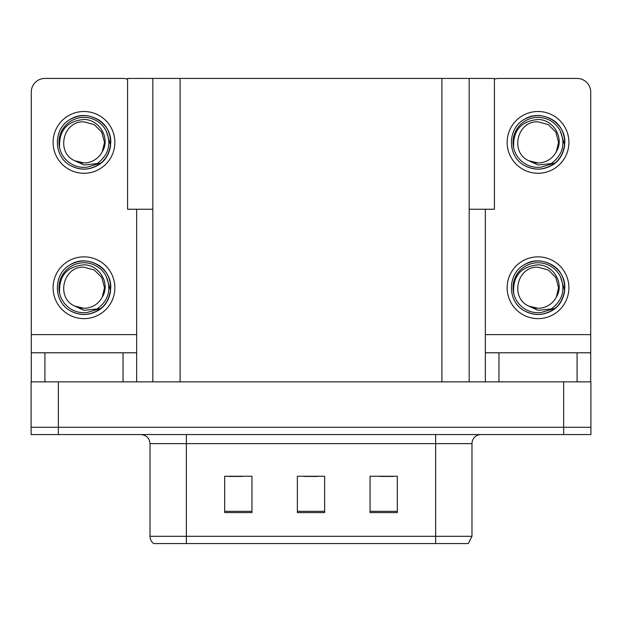 <?xml version="1.0" encoding="UTF-8"?>
<svg xmlns="http://www.w3.org/2000/svg" width="622" height="622" viewBox="0 0 622 622"><rect width="100%" height="100%" fill="white"/><g stroke="black" fill="none" stroke-linecap="round" stroke-linejoin="round"><path stroke-width="0.93" d="M152.833 209.249L127.58 209.249L127.58 78.434L494.42 78.434L494.42 209.249L469.167 209.249M58.351 434.553L590.9 434.553L590.9 427.283L31.1 427.283L31.1 381.861L58.351 381.861L58.351 427.283L31.1 427.283L31.1 434.553L58.351 434.553L58.351 427.283L590.9 427.283L590.9 381.861L58.351 381.861M152.833 78.434L152.833 381.861M469.167 78.434L469.167 381.861M467.853 543.566L153.65 543.566A9.081 9.081 0 0 1 150.019 536.304L150.019 443.634C149.482 438.121 146.45 435.089 140.937 434.553M150.019 536.304L186.359 536.304L186.359 543.566L435.641 543.566L435.641 536.304L471.981 536.304L471.981 443.634A9.081 9.081 0 0 1 481.063 434.553M397.303 512.59L397.303 476.25L370.051 476.25L370.051 512.59L397.303 512.59M251.949 512.59L251.949 476.25L224.697 476.25L224.697 512.59L251.949 512.59M324.63 512.59L324.63 476.25L297.37 476.25L297.37 512.59L324.63 512.59M228.694 476.436L242.323 476.436M379.677 476.436L393.306 476.436M304.189 476.436L317.811 476.436M123.039 381.861L123.039 352.791L44.908 352.791L44.908 381.861M127.58 79.212A13.63 13.63 0 0 0 123.039 78.434L44.908 78.434A13.63 13.63 0 0 0 31.279 92.056L31.279 334.62L136.661 334.62L136.661 381.861M136.661 209.249L136.661 334.62M31.279 381.861L31.279 352.791L44.908 352.791M123.039 352.791L136.661 352.791M31.279 352.791L31.279 334.62M577.092 381.861L577.092 352.791L498.961 352.791L498.961 381.861M485.339 209.249L485.339 334.62L590.721 334.62L590.721 92.056A13.63 13.63 0 0 0 577.092 78.434L498.961 78.434A13.63 13.63 0 0 0 494.42 79.212M485.339 381.861L485.339 352.791L498.961 352.791M577.092 352.791L590.721 352.791L590.721 381.861M590.721 334.62L590.721 352.791M485.339 352.791L485.339 334.62M83.97 318.627A30.89 30.89 0 0 0 114.86 287.745A30.89 30.89 0 0 0 83.97 256.855A30.89 30.89 0 0 0 53.088 287.745A30.89 30.89 0 0 0 83.97 318.627M83.97 308.279A20.534 20.534 0 0 0 102.265 297.091L104.512 287.745L101.759 277.474L94.241 269.956L83.97 267.203C63.024 265.967 55.653 297.907 74.757 306.094A20.534 20.534 0 0 0 83.97 308.279L74.757 306.094L83.97 310.324L97.164 308.963C108.586 300.41 111.618 289.572 106.253 276.448A24.981 24.981 0 0 0 58.989 287.745A24.981 24.981 0 0 0 86.862 312.555L101.137 308.302C91.613 315.51 81.428 316.388 70.581 310.938C52.979 301.825 52.979 273.657 70.581 264.552C79.507 259.809 88.433 259.809 97.366 264.552C114.969 273.657 114.969 301.825 97.366 310.938C88.433 315.673 79.507 315.673 70.581 310.938C52.979 301.825 52.979 273.657 70.581 264.552C79.507 259.809 88.433 259.809 97.366 264.552C114.969 273.657 114.969 301.825 97.366 310.938C88.433 315.673 79.507 315.673 70.581 310.938C52.979 301.825 52.979 273.657 70.581 264.552C79.507 259.809 88.433 259.809 97.366 264.552C114.969 273.657 114.969 301.825 97.366 310.938C88.433 315.673 79.507 315.673 70.581 310.938C52.979 301.825 52.979 273.657 70.581 264.552C87.274 253.862 111.665 267.942 110.755 287.745C109.441 302.945 101.3 311.832 86.349 314.421M59.58 293.125C58.763 275.911 66.896 266.48 83.97 264.832C99.466 264.824 110.7 283.741 102.265 297.091L104.512 287.745L101.759 277.474L94.241 269.956L83.97 267.203M106.253 276.448L110.607 290.575C109.744 297.72 106.587 303.629 101.137 308.302M83.97 173.274A30.89 30.89 0 0 0 114.86 142.391A30.89 30.89 0 0 0 83.97 111.501A30.89 30.89 0 0 0 53.088 142.391A30.89 30.89 0 0 0 83.97 173.274M83.97 162.925A20.534 20.534 0 0 0 102.265 151.729L104.512 142.391L101.759 132.121L94.241 124.602L83.97 121.85C63.024 120.606 55.653 152.553 74.757 160.74A20.534 20.534 0 0 0 83.97 162.925L74.757 160.74L83.97 164.97L97.164 163.609C108.586 155.049 111.618 144.211 106.253 131.087A24.981 24.981 0 0 0 58.989 142.391A24.981 24.981 0 0 0 86.862 167.201L101.137 162.948C91.613 170.156 81.428 171.034 70.581 165.584C52.979 156.472 52.979 128.303 70.581 119.191C79.507 114.456 88.433 114.456 97.366 119.191C114.969 128.303 114.969 156.472 97.366 165.584C88.433 170.319 79.507 170.319 70.581 165.584C52.979 156.472 52.979 128.303 70.581 119.191C79.507 114.456 88.433 114.456 97.366 119.191C114.969 128.303 114.969 156.472 97.366 165.584C88.433 170.319 79.507 170.319 70.581 165.584C52.979 156.472 52.979 128.303 70.581 119.191C79.507 114.456 88.433 114.456 97.366 119.191C114.969 128.303 114.969 156.472 97.366 165.584C88.433 170.319 79.507 170.319 70.581 165.584C52.979 156.472 52.979 128.303 70.581 119.191C87.274 108.5 111.665 122.588 110.755 142.391C109.441 157.584 101.3 166.478 86.349 169.067M59.58 147.764C58.763 130.55 66.896 121.119 83.97 119.478C99.466 119.471 110.7 138.387 102.265 151.729L104.512 142.391L101.759 132.121L94.241 124.602L83.97 121.85M106.253 131.087L110.607 145.221C109.744 152.367 106.587 158.276 101.137 162.948M538.03 318.627A30.89 30.89 0 0 0 568.912 287.745A30.89 30.89 0 0 0 538.03 256.855A30.89 30.89 0 0 0 507.14 287.745A30.89 30.89 0 0 0 538.03 318.627M538.03 308.279A20.534 20.534 0 0 0 556.317 297.091L558.564 287.745L555.811 277.474L548.293 269.956L538.03 267.203C517.076 265.967 509.706 297.907 528.809 306.094A20.534 20.534 0 0 0 538.03 308.279L528.809 306.094L538.03 310.324L551.216 308.963C562.638 300.41 565.67 289.572 560.305 276.448A24.981 24.981 0 0 0 513.041 287.745A24.981 24.981 0 0 0 540.915 312.555L555.189 308.302C545.665 315.51 535.48 316.388 524.634 310.938C507.031 301.825 507.031 273.657 524.634 264.552C533.567 259.809 542.493 259.809 551.419 264.552C569.021 273.657 569.021 301.825 551.419 310.938C542.493 315.673 533.567 315.673 524.634 310.938C507.031 301.825 507.031 273.657 524.634 264.552C533.567 259.809 542.493 259.809 551.419 264.552C569.021 273.657 569.021 301.825 551.419 310.938C542.493 315.673 533.567 315.673 524.634 310.938C507.031 301.825 507.031 273.657 524.634 264.552C533.567 259.809 542.493 259.809 551.419 264.552C569.021 273.657 569.021 301.825 551.419 310.938C542.493 315.673 533.567 315.673 524.634 310.938C507.031 301.825 507.031 273.657 524.634 264.552C541.327 253.862 565.725 267.942 564.807 287.745C563.493 302.945 555.36 311.832 540.401 314.421M513.632 293.125C512.823 275.911 520.956 266.48 538.03 264.832C553.526 264.824 564.76 283.741 556.317 297.091L558.564 287.745L555.811 277.474L548.293 269.956L538.03 267.203M560.305 276.448L564.659 290.575C563.796 297.72 560.64 303.629 555.189 308.302M538.03 173.274A30.89 30.89 0 0 0 568.912 142.391A30.89 30.89 0 0 0 538.03 111.501A30.89 30.89 0 0 0 507.14 142.391A30.89 30.89 0 0 0 538.03 173.274M538.03 162.925A20.534 20.534 0 0 0 556.317 151.729L558.564 142.391L555.811 132.121L548.293 124.602L538.03 121.85C517.076 120.606 509.706 152.553 528.809 160.74A20.534 20.534 0 0 0 538.03 162.925L528.809 160.74L538.03 164.97L551.216 163.609C562.638 155.049 565.67 144.211 560.305 131.087A24.981 24.981 0 0 0 513.041 142.391A24.981 24.981 0 0 0 540.915 167.201L555.189 162.948C545.665 170.156 535.48 171.034 524.634 165.584C507.031 156.472 507.031 128.303 524.634 119.191C533.567 114.456 542.493 114.456 551.419 119.191C569.021 128.303 569.021 156.472 551.419 165.584C542.493 170.319 533.567 170.319 524.634 165.584C507.031 156.472 507.031 128.303 524.634 119.191C533.567 114.456 542.493 114.456 551.419 119.191C569.021 128.303 569.021 156.472 551.419 165.584C542.493 170.319 533.567 170.319 524.634 165.584C507.031 156.472 507.031 128.303 524.634 119.191C533.567 114.456 542.493 114.456 551.419 119.191C569.021 128.303 569.021 156.472 551.419 165.584C542.493 170.319 533.567 170.319 524.634 165.584C507.031 156.472 507.031 128.303 524.634 119.191C541.327 108.5 565.725 122.588 564.807 142.391C563.493 157.584 555.36 166.478 540.401 169.067M513.632 147.764C512.823 130.55 520.956 121.119 538.03 119.478C553.526 119.471 564.76 138.387 556.317 151.729L558.564 142.391L555.811 132.121L548.293 124.602L538.03 121.85M560.305 131.087L564.659 145.221C563.796 152.367 560.64 158.276 555.189 162.948M563.649 381.861L563.649 434.553M180.092 78.434L180.092 381.861M441.908 78.434L441.908 381.861M435.641 434.553L435.641 443.634L150.019 443.634M471.981 443.634L435.641 443.634L435.641 536.304L186.359 536.304L186.359 434.553M324.63 511.331L297.37 511.331M251.949 511.331L224.697 511.331M397.303 511.331L370.051 511.331M468.35 543.566L471.981 536.304"/></g></svg>
